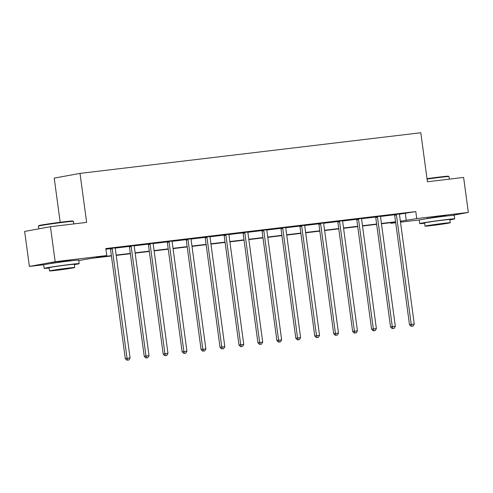 <?xml version="1.0" encoding="UTF-8"?>
<svg xmlns="http://www.w3.org/2000/svg" width="493" height="493" viewBox="0 0 493 493"><rect width="100%" height="100%" fill="white"/><g stroke="black" fill="none" stroke-linecap="round" stroke-linejoin="round"><path stroke-width="0.74" d="M51.599 263.25L66.537 260.822L70.647 260.674M427.129 218.467L442.067 216.039L446.171 215.891M60.189 222.288L54.218 178.121L80.008 173.394L420.8 132.753L427.425 181.751L463.617 177.431L468.35 212.428L451.878 215.447M420.085 219.835L400.501 222.17M395.706 222.737L390.943 223.311L395.663 222.442M390.85 222.651L390.943 223.311M111.424 255.972L91.451 258.357L78.751 260.538M44.555 264.618L29.383 266.423L55.173 261.703L106.79 255.547L96.332 257.463L111.381 255.664M55.173 261.703L50.44 226.706L24.65 231.433L29.383 266.423M399.472 214.196L415.784 211.583L105.841 248.546L106.79 255.547M105.933 249.205L110.352 248.675M115.276 248.09L129.302 246.42L129.135 246.093M134.219 245.828L148.245 244.158M153.169 243.573L167.195 241.897M172.112 241.311L186.138 239.641L185.978 239.315M191.062 239.05L205.088 237.379M210.006 236.794L224.032 235.118M228.955 234.532L242.981 232.862M247.899 232.271L261.925 230.601M266.849 230.015L280.874 228.339M285.792 227.754L299.818 226.084L299.652 225.757M304.742 225.498L318.768 223.822M323.685 223.237L337.711 221.567M342.629 220.975L356.655 219.305L356.494 218.978M361.579 218.719L375.604 217.043M380.522 216.458L394.548 214.788M399.515 213.962L394.437 214.566M380.565 216.217L375.493 216.821M361.622 218.479L356.544 219.083M342.672 220.735L337.6 221.345M323.728 222.996L318.651 223.6M304.779 225.258L299.707 225.862M285.835 227.513L280.764 228.123M266.892 229.775L261.814 230.379M247.942 232.037L242.87 232.641M228.999 234.292L223.921 234.902M210.049 236.554L204.977 237.158M191.105 238.815L186.027 239.419M172.156 241.071L167.084 241.675M153.212 243.332L148.134 243.936M134.262 245.594L129.191 246.198M115.319 247.85L110.241 248.454M50.44 226.706L86.632 222.386L80.008 173.394M415.784 211.583L416.733 218.584L468.35 212.428M400.371 221.203L416.733 218.584M116.175 255.097L130.325 253.408M135.119 252.835L149.274 251.147M154.069 250.573L168.218 248.885M173.012 248.318L187.167 246.629M191.962 246.056L206.111 244.368M210.905 243.795L225.061 242.112M229.855 241.539L244.004 239.851M248.799 239.278L262.954 237.589M267.742 237.022L281.897 235.334M286.692 234.76L300.847 233.072M305.635 232.499L319.791 230.81M324.585 230.243L338.734 228.555M343.529 227.982L357.684 226.293M362.478 225.72L376.627 224.032M381.422 223.465L395.577 221.776M400.421 221.573L401.401 221.394L400.408 221.511M395.62 222.084L381.465 223.773M376.67 224.34L362.521 226.028M357.727 226.601L343.572 228.29M338.777 228.863L324.628 230.545M319.834 231.118L305.678 232.807M300.884 233.38L286.735 235.069M281.941 235.636L267.785 237.324M262.991 237.897L248.842 239.586M244.047 240.159L229.892 241.847M225.098 242.414L210.949 244.103M206.154 244.676L191.999 246.364M187.204 246.938L173.055 248.626M168.261 249.193L154.106 250.882M149.317 251.455L135.162 253.143M130.368 253.716L116.212 255.399M405.332 213.5L406.275 220.5M396.44 214.954L394.696 215.275L409.498 324.739L411.242 324.419L396.44 214.954A1.411 1.22 79.6 0 0 396.28 214.443L396.181 214.245M411.877 326.224L413.091 326.083L411.877 326.224L411.242 324.419L414.274 324.055L399.478 214.591A1.411 1.22 79.6 0 1 399.49 214.061L399.54 213.845M394.696 215.275A1.411 1.22 79.6 0 0 394.536 214.763L394.388 214.461M409.498 324.739L411.174 326.354M413.091 326.083L414.274 324.055M427.012 178.682A17.237 0.468 -7.7 0 1 439.929 176.981A17.237 0.468 -7.7 0 1 448.501 176.217L448.975 176.58A17.662 0.481 172.3 0 0 440.194 177.363A17.662 0.481 172.3 0 0 427.067 179.088M449.326 179.138L448.987 176.593A17.662 0.481 172.3 0 0 448.975 176.58M449.844 219.86A17.662 0.481 172.3 0 0 454.7 218.867A17.662 0.481 172.3 0 0 445.912 219.638A17.662 0.481 172.3 0 0 428.399 222.004A17.662 0.481 172.3 0 0 419.691 223.6A17.662 0.481 172.3 0 0 424.639 223.267M454.7 218.867L454.226 215.367A17.662 0.481 172.3 0 0 445.438 216.137A17.662 0.481 172.3 0 0 427.924 218.504A17.662 0.481 172.3 0 0 419.223 220.1L419.691 223.6M425.028 226.158L424.596 222.941A12.719 0.345 -7.7 0 1 430.864 221.788A12.719 0.345 -7.7 0 1 443.472 220.088A12.719 0.345 -7.7 0 1 449.801 219.533L450.238 222.75A12.719 0.345 172.3 0 0 443.903 223.304A12.719 0.345 172.3 0 0 431.295 225.011A12.719 0.345 172.3 0 0 425.028 226.158A12.719 0.345 172.3 0 0 431.357 225.603A12.719 0.345 172.3 0 0 443.965 223.896A12.719 0.345 172.3 0 0 450.238 222.75M441.673 223.711L429.508 225.554L441.716 224.099L445.752 223.354L441.673 223.711M38.454 226.096L38.818 225.621A17.237 0.468 -7.7 0 1 64.404 221.764A17.237 0.468 -7.7 0 1 72.976 221L73.451 221.363A17.662 0.481 172.3 0 0 64.669 222.146A17.662 0.481 172.3 0 0 38.454 226.096A17.662 0.481 172.3 0 0 38.448 226.108L38.818 228.832M73.802 223.921L73.457 221.375A17.662 0.481 172.3 0 0 73.451 221.363M74.32 264.642A17.662 0.481 172.3 0 0 79.176 263.65A17.662 0.481 172.3 0 0 70.382 264.421A17.662 0.481 172.3 0 0 52.868 266.787A17.662 0.481 172.3 0 0 44.167 268.383A17.662 0.481 172.3 0 0 49.109 268.05M79.176 263.65L78.701 260.15A17.662 0.481 172.3 0 0 69.907 260.92A17.662 0.481 172.3 0 0 52.4 263.287A17.662 0.481 172.3 0 0 43.692 264.883L44.167 268.383M49.503 270.94L49.066 267.724A12.719 0.345 -7.7 0 1 55.333 266.571A12.719 0.345 -7.7 0 1 67.942 264.87A12.719 0.345 -7.7 0 1 74.27 264.316L74.708 267.533A12.719 0.345 172.3 0 0 68.379 268.087A12.719 0.345 172.3 0 0 55.771 269.794A12.719 0.345 172.3 0 0 49.503 270.94A12.719 0.345 172.3 0 0 55.832 270.386A12.719 0.345 172.3 0 0 68.441 268.685A12.719 0.345 172.3 0 0 74.708 267.533M66.148 268.494L53.983 270.337L66.185 268.882L70.228 268.137L66.148 268.494M377.496 217.216L375.752 217.53L390.548 327.001L392.292 326.68L377.496 217.216A1.411 1.22 79.6 0 0 377.336 216.704L377.237 216.507M392.927 328.486L394.141 328.338L392.927 328.486L392.292 326.68L395.331 326.317L380.528 216.852A1.411 1.22 79.6 0 1 380.547 216.316L380.59 216.107M375.752 217.53A1.411 1.22 79.6 0 0 375.592 217.019L375.438 216.717M390.548 327.001L392.231 328.615M394.141 328.338L395.331 326.317M358.547 219.471L356.803 219.792L371.605 329.256L373.349 328.936L358.547 219.471A1.411 1.22 79.6 0 0 358.386 218.96L358.288 218.763M373.984 330.748L375.198 330.6L373.984 330.748L373.349 328.936L376.381 328.578L361.585 219.108A1.411 1.22 79.6 0 1 361.603 218.578L361.646 218.362M356.803 219.792A1.411 1.22 79.6 0 0 356.649 219.28L358.386 218.96M371.605 329.256L373.287 330.871M375.198 330.6L376.381 328.578M339.603 221.733L337.859 222.053L352.655 331.518L354.399 331.197L339.603 221.733A1.411 1.22 79.6 0 0 339.443 221.221L339.344 221.024M355.034 333.003L356.248 332.861L355.034 333.003L354.399 331.197L357.437 330.834L342.635 221.369A1.411 1.22 79.6 0 1 342.653 220.839L342.697 220.624M337.859 222.053A1.411 1.22 79.6 0 0 337.699 221.542L337.545 221.24M352.655 331.518L354.338 333.132M356.248 332.861L357.437 330.834M320.653 223.995L318.909 224.309L333.712 333.773L335.456 333.459L320.653 223.995A1.411 1.22 79.6 0 0 320.493 223.477L320.395 223.28M336.09 335.265L337.304 335.117L336.09 335.265L335.456 333.459L338.488 333.095L323.691 223.631A1.411 1.22 79.6 0 1 323.71 223.095L323.753 222.885M318.909 224.309A1.411 1.22 79.6 0 0 318.755 223.797L318.601 223.495M333.712 333.773L335.394 335.394M337.304 335.117L338.488 333.095M301.71 226.25L299.966 226.57L314.768 336.035L316.506 335.715L301.71 226.25A1.411 1.22 79.6 0 0 301.55 225.739L301.451 225.541M317.141 337.526L318.355 337.378L317.141 337.526L316.506 335.715L319.544 335.357L304.742 225.886A1.411 1.22 79.6 0 1 304.76 225.356L304.803 225.141M299.966 226.57A1.411 1.22 79.6 0 0 299.806 226.059L301.55 225.739M314.768 336.035L316.444 337.65M318.355 337.378L319.544 335.357M282.76 228.512L281.016 228.832L295.818 338.297L297.562 337.976L282.76 228.512A1.411 1.22 79.6 0 0 282.6 228L282.501 227.803M298.197 339.782L299.411 339.64L298.197 339.782L297.562 337.976L300.601 337.613L285.798 228.148A1.411 1.22 79.6 0 1 285.817 227.618L285.86 227.402M281.016 228.832A1.411 1.22 79.6 0 0 280.862 228.321L280.708 228.019M295.818 338.297L297.501 339.911M299.411 339.64L300.601 337.613M263.817 230.767L262.073 231.088L276.875 340.552L278.613 340.238L263.817 230.767A1.411 1.22 79.6 0 0 263.656 230.256L263.558 230.058M279.248 342.043L280.462 341.895L279.248 342.043L278.613 340.238L281.651 339.874L266.849 230.41A1.411 1.22 79.6 0 1 266.867 229.874L266.91 229.658M262.073 231.088A1.411 1.22 79.6 0 0 261.912 230.576L261.758 230.274M276.875 340.552L278.551 342.173M280.462 341.895L281.651 339.874M244.867 233.029L243.123 233.349L257.925 342.814L259.669 342.493L244.867 233.029A1.411 1.22 79.6 0 0 244.713 232.517L244.608 232.32M260.304 344.299L261.518 344.157L260.304 344.299L259.669 342.493L262.707 342.13L247.905 232.665A1.411 1.22 79.6 0 1 247.924 232.135L247.967 231.92M243.123 233.349A1.411 1.22 79.6 0 0 242.969 232.838L242.815 232.536M257.925 342.814L259.608 344.428M261.518 344.157L262.707 342.13M225.923 235.29L224.179 235.611L238.982 345.075L240.72 344.755L225.923 235.29A1.411 1.22 79.6 0 0 225.763 234.779L225.665 234.582M241.354 346.561L242.568 346.419L241.354 346.561L240.72 344.755L243.758 344.391L228.955 234.927A1.411 1.22 79.6 0 1 228.974 234.391L229.017 234.181M224.179 235.611A1.411 1.22 79.6 0 0 224.019 235.093L223.871 234.791M238.982 345.075L240.658 346.69M242.568 346.419L243.758 344.391M206.974 237.546L205.236 237.866L220.032 347.331L221.776 347.01L206.974 237.546A1.411 1.22 79.6 0 0 206.82 237.034L206.715 236.837M222.411 348.822L223.625 348.674L222.411 348.822L221.776 347.01L224.814 346.653L210.012 237.188A1.411 1.22 79.6 0 1 210.03 236.652L210.073 236.437M205.236 237.866A1.411 1.22 79.6 0 0 205.076 237.355L204.922 237.053M220.032 347.331L221.714 348.945M223.625 348.674L224.814 346.653M188.03 239.808L186.286 240.128L201.089 349.592L202.833 349.272L188.03 239.808A1.411 1.22 79.6 0 0 187.87 239.296L187.771 239.099M203.461 351.078L204.681 350.936L203.461 351.078L202.833 349.272L205.864 348.908L191.068 239.444A1.411 1.22 79.6 0 1 191.081 238.914L191.124 238.698M186.286 240.128A1.411 1.22 79.6 0 0 186.126 239.616L187.87 239.296M201.089 349.592L202.765 351.207M204.681 350.936L205.864 348.908M169.081 242.069L167.343 242.383L182.139 351.854L183.883 351.534L169.081 242.069A1.411 1.22 79.6 0 0 168.926 241.558L168.828 241.36M184.518 353.339L185.732 353.191L184.518 353.339L183.883 351.534L186.921 351.17L172.119 241.706A1.411 1.22 79.6 0 1 172.137 241.169L172.18 240.96M167.343 242.383A1.411 1.22 79.6 0 0 167.182 241.872L167.028 241.57M182.139 351.854L183.821 353.469M185.732 353.191L186.921 351.17M150.137 244.325L148.393 244.645L163.195 354.11L164.939 353.789L150.137 244.325A1.411 1.22 79.6 0 0 149.977 243.813L149.878 243.616M165.574 355.601L166.788 355.453L165.574 355.601L164.939 353.789L167.971 353.432L153.175 243.967A1.411 1.22 79.6 0 1 153.187 243.431L153.237 243.215M148.393 244.645A1.411 1.22 79.6 0 0 148.233 244.134L148.085 243.832M163.195 354.11L164.872 355.724M166.788 355.453L167.971 353.432M131.187 246.586L129.449 246.907L144.246 356.371L145.99 356.051L131.187 246.586A1.411 1.22 79.6 0 0 131.033 246.075L130.935 245.878M146.624 357.856L147.838 357.715L146.624 357.856L145.99 356.051L149.028 355.687L134.225 246.223A1.411 1.22 79.6 0 1 134.244 245.693L134.287 245.477M129.449 246.907A1.411 1.22 79.6 0 0 129.289 246.395L131.033 246.075M144.246 356.371L145.928 357.986M147.838 357.715L149.028 355.687M112.244 248.848L110.5 249.162L125.302 358.633L127.046 358.312L112.244 248.848A1.411 1.22 79.6 0 0 112.084 248.33L111.985 248.139M127.681 360.118L128.895 359.97L127.681 360.118L127.046 358.312L130.078 357.949L115.282 248.484A1.411 1.22 79.6 0 1 115.294 247.948L115.344 247.739M110.5 249.162A1.411 1.22 79.6 0 0 110.346 248.651L110.192 248.349M125.302 358.633L126.978 360.247M128.895 359.97L130.078 357.949M396.28 214.443L394.536 214.763M377.336 216.704L375.592 217.019M339.443 221.221L337.699 221.542M320.493 223.477L318.755 223.797M282.6 228L280.862 228.321M263.656 230.256L261.912 230.576M244.713 232.517L242.969 232.838M225.763 234.779L224.019 235.093M206.82 237.034L205.076 237.355M168.926 241.558L167.182 241.872M149.977 243.813L148.233 244.134M112.084 248.33L110.346 248.651M446.19 216.051L446.134 215.601M427.148 218.627L427.086 218.177M70.665 260.834L70.604 260.384M51.623 263.41L51.562 262.96"/></g></svg>

